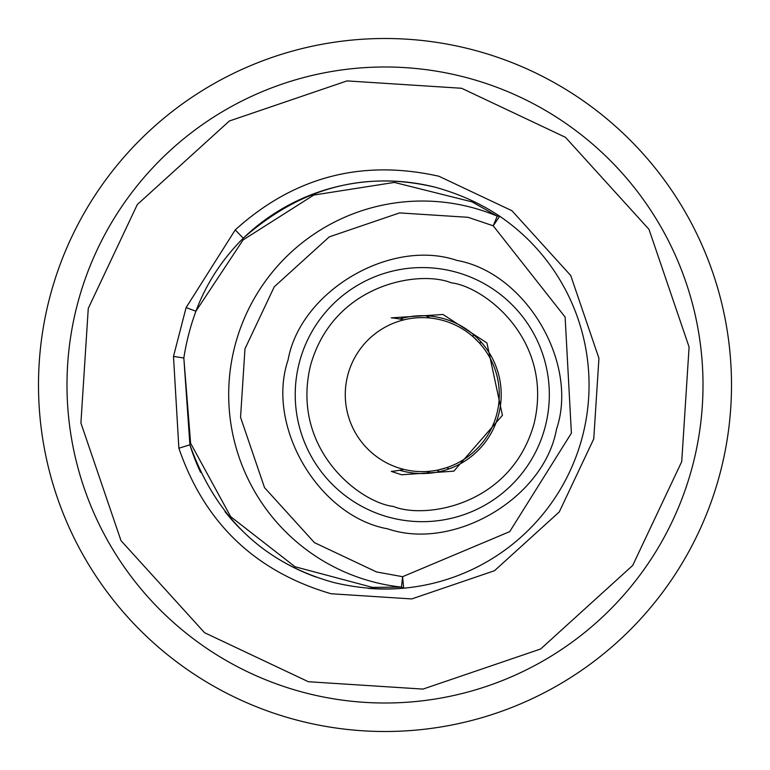 <?xml version="1.0" encoding="UTF-8"?>
<svg xmlns="http://www.w3.org/2000/svg" width="770" height="770" viewBox="0 0 770 770"><rect width="100%" height="100%" fill="white"/><g stroke="black" fill="none" stroke-linecap="round" stroke-linejoin="round"><path stroke-width="1.16" d="M442.009 318.203A78.925 78.925 0 0 0 399.64 319.021A78.925 78.925 0 0 1 498.7 414.356A78.925 78.925 0 0 1 399.64 470.229M549.328 394.625A127.05 127.05 0 0 0 454.04 271.608A127.05 127.05 0 0 0 295.228 394.625A127.05 127.05 0 0 0 390.515 517.642A127.05 127.05 0 0 0 549.328 394.625M387.628 528.826C318.742 516.497 265.515 426.233 288.076 359.975C300.406 291.089 390.669 237.853 456.928 260.424C525.814 272.753 579.04 363.017 556.479 429.275C544.149 498.161 453.886 551.397 387.628 528.826M468.064 217.313L399.572 212.905L329.271 236.871L274.264 286.786L244.966 348.839L240.558 417.321L264.524 487.631L314.439 542.638L376.492 571.937L402.604 576.692L509.721 531.627L571.388 433.125L565.122 317.076L493.204 225.793L468.064 217.313M173.491 356.423L183.838 358.012L189.911 444.819L178.871 448.207L173.491 356.423L186.099 307.605L195.917 311.224A241.231 241.231 0 0 0 183.838 358.012L190.613 443.25L230.702 516.699L295.054 566.759L372.507 587.375L401.478 587.096L403.663 588.193A204.05 204.05 0 0 0 499.701 216.235L497.256 216.139L472.048 201.865L394.356 182.423L313.746 195.06L243.089 239.942L195.917 311.224C206.091 283.947 221.866 259.615 243.262 238.209L235.235 229.903C293.861 176.888 361.746 158.995 438.9 176.243L511.954 210.739L570.724 275.506L598.935 358.271L593.757 438.9L559.261 511.954L494.494 570.724L411.729 598.935L331.1 593.757C255.255 571.504 204.512 522.984 178.871 448.207M368.464 588.376A204.05 204.05 0 0 0 403.663 588.193C381.227 590.109 358.002 588.241 333.988 582.572C263.792 563.284 215.764 517.363 189.911 444.819A204.05 204.05 0 0 0 200.595 472.356M225.052 511.704A204.05 204.05 0 0 0 240.452 529.019M275.756 557.345A204.05 204.05 0 0 0 316.152 577.086M308.385 681.729L422.99 689.092L540.646 648.995L632.69 565.459L681.729 461.615L689.092 347.01L648.995 229.354L565.459 137.31L461.615 88.271L347.01 80.908L229.354 121.005L137.31 204.541L88.271 308.385L80.908 422.99L121.005 540.646L204.541 632.69L308.385 681.729M305.498 692.913A318.01 318.01 0 0 0 703.01 385A318.01 318.01 0 0 0 464.503 77.087A318.01 318.01 0 0 0 66.99 385A318.01 318.01 0 0 0 305.498 692.913A318.01 318.01 0 0 1 66.99 385M437.62 472.048L438.881 469.816L446.831 467.602L449.054 468.863M481.654 342.631L479.094 342.65L473.204 336.875L473.184 334.315M422.278 471.625A77 77 0 0 0 499.278 394.625A77 77 0 0 0 422.278 317.625A77 77 0 0 0 345.278 394.625A77 77 0 0 0 422.278 471.625M38.5 385A346.5 346.5 0 0 0 385 731.5A346.5 346.5 0 0 0 731.5 385A346.5 346.5 0 0 0 385 38.5A346.5 346.5 0 0 0 38.5 385M429.997 471.24A88.848 88.848 0 0 1 425.964 473.463M398.369 470.47A77.01 77.01 0 0 1 391.285 471.384A77.01 77.01 0 0 0 403.663 469.344A77.01 77.01 0 0 1 399.582 470.249M398.379 318.78A77.01 77.01 0 0 0 391.285 317.866A77.01 77.01 0 0 1 403.663 319.906A77.01 77.01 0 0 0 399.572 319.001M429.997 318.01A88.848 88.848 0 0 0 425.964 315.787M243.262 238.209A204.05 204.05 0 0 1 436.012 187.428C365.298 170.324 301.041 187.254 243.262 238.209A204.05 204.05 0 0 1 436.012 187.428C460.017 194.213 481.25 203.819 499.701 216.235L493.204 225.793L497.256 216.139A193.597 193.597 0 0 0 234.831 346.231A193.597 193.597 0 0 0 401.478 587.096L402.604 576.692L403.663 588.193M186.099 307.605L235.235 229.903M391.285 471.384L401.584 474.772L453.809 471.163L502.425 415.319L486.919 342.919L442.971 314.478L391.285 317.866M451.153 282.792C485.023 286.748 553.957 340.33 534.111 423.5C511.213 505.88 424.953 519.394 393.403 506.458C359.532 502.502 290.598 448.92 310.445 365.75C333.343 283.37 419.602 269.856 451.153 282.792M295.228 394.625A127.05 127.05 0 0 0 390.515 517.642"/></g></svg>
